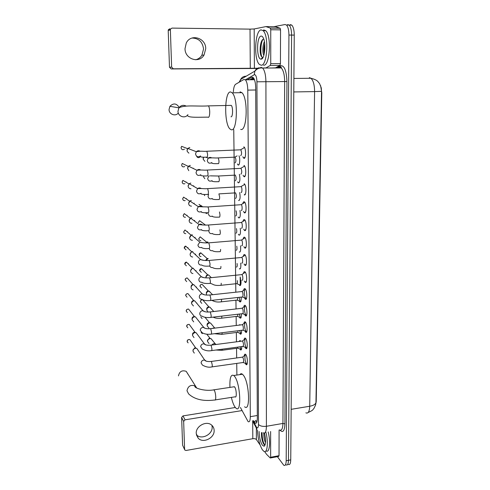 <?xml version="1.0" encoding="UTF-8"?>
<svg xmlns="http://www.w3.org/2000/svg" width="490" height="490" viewBox="0 0 490 490"><rect width="100%" height="100%" fill="white"/><g stroke="black" fill="none" stroke-linecap="round" stroke-linejoin="round"><path stroke-width="0.73" d="M239.01 155.814C240.333 158.864 239.714 165.834 238.214 165.014L237.399 163.985M239.359 174.287C240.321 179.248 240.008 182.115 238.422 182.874L237.644 181.882M239.671 192.521C240.48 197.378 240.125 200.043 238.618 200.514L239.347 200.312M239.959 210.516C240.633 215.232 240.253 217.701 238.82 217.928L238.128 216.996M240.229 228.279C240.786 232.824 240.382 235.108 239.01 235.12L238.361 234.226M240.48 245.815C240.933 250.17 240.51 252.264 239.206 252.105L240.02 251.964M240.719 263.124C241.08 267.277 240.639 269.194 239.396 268.875L240.241 268.765M241.166 297.118C241.368 300.719 240.921 302.299 239.824 301.852L239.194 300.903M241.374 313.808C241.503 317.104 241.062 318.518 240.045 318.059L239.414 317.116M239.028 308.602L239.69 308.529M241.57 330.297C241.637 333.274 241.203 334.535 240.265 334.07L239.635 333.139M238.906 325.164L239.922 324.637L240.235 324.999M241.76 346.583C241.766 349.248 241.343 350.35 240.486 349.891L239.855 348.972M238.936 341.499L240.063 340.483L240.627 341.279M243.787 146.847L244.161 147.08C246.219 148.782 245.956 159.305 243.891 158.276L242.807 156.751M243.959 165.406L244.283 165.62C246.366 167.317 246.145 177.87 244.063 176.688L243.028 175.212M244.13 183.719L244.406 183.909C246.513 185.606 246.329 196.202 244.234 194.855L245.055 194.61M242.844 203.626C243.175 202.137 243.659 201.531 244.296 201.794L244.528 201.96C246.648 203.65 246.513 214.295 244.4 212.789L243.457 211.398M242.997 221.431C243.322 219.918 243.812 219.324 244.467 219.636L244.645 219.777C246.789 221.462 246.697 232.156 244.565 230.49L243.665 229.142M243.15 239.01C243.469 237.472 243.965 236.884 244.626 237.252L244.761 237.356C246.917 239.04 246.874 249.796 244.731 247.965L243.873 246.66M243.303 256.356C243.616 254.794 244.112 254.224 244.792 254.641L244.878 254.714C247.046 256.386 247.052 267.209 244.89 265.219L244.075 263.951M243.457 273.481C243.763 271.895 244.259 271.338 244.951 271.815L244.988 271.846C247.174 273.512 247.23 284.408 245.049 282.258L244.271 281.021M243.604 290.392C243.904 288.788 244.4 288.243 245.098 288.757L245.11 288.769C247.279 290.435 247.407 301.252 245.245 299.114L244.406 297.749M243.757 307.089C244.032 305.503 244.516 304.958 245.208 305.46L245.263 305.509C247.395 307.285 247.566 317.851 245.441 315.768L244.608 314.421M243.904 323.572C244.167 322.004 244.639 321.465 245.319 321.948L245.417 322.04C247.505 323.927 247.726 334.241 245.643 332.22L244.804 330.891M244.051 339.852C244.296 338.302 244.755 337.757 245.423 338.229L245.57 338.37C247.621 340.354 247.879 350.436 245.839 348.476L245 347.153M244.198 355.924C244.43 354.393 244.871 353.854 245.533 354.313L245.723 354.503C247.732 356.573 248.026 366.428 246.029 364.529L245.19 363.225M240.4 407.453L248.099 421.608C249.502 422.417 250.237 420.769 250.31 416.672L247.781 90.111C247.646 85.046 246.85 81.616 245.392 79.821L243.855 79.49L235.617 84.274C234.373 85.217 233.614 87.771 233.338 91.93M315.536 405.199L316.228 401.549L321.789 92.72L320.613 85.658M254.347 79.423L253.783 79.735M233.748 129.617L235.831 292.199M235.929 300.199L236.045 308.945M236.137 316.442L236.254 325.489M236.345 332.49L236.462 341.824M236.548 348.341L236.67 357.951M236.737 363.409L236.891 375.052M240.945 280.219C241.227 284.127 240.774 285.872 239.598 285.45L239.586 285.443M305.882 412.837C308.179 413.805 309.46 411.612 309.717 406.253C313.306 405.585 315.382 404.379 315.952 402.639L321.526 91.348L321.287 87.924L319.609 83.674L317.894 81.542C316.81 80.25 314.5 79.16 310.979 78.271L309.374 77.641M287.685 24.567L289.149 25.082C290.723 26.828 291.544 30.16 291.599 35.078L288.469 460.318C288.347 464.048 287.538 465.561 286.05 464.857C287.538 465.561 288.347 464.048 288.469 460.318L291.599 35.078C291.544 30.16 290.723 26.828 289.149 25.082L287.685 24.567M290.319 24.604L291.789 25.119C293.381 26.864 294.202 30.19 294.251 35.102L290.742 459.89C290.613 463.613 289.798 465.126 288.304 464.428M253.453 420.714L255.051 423.041C256.49 423.838 257.25 422.196 257.336 418.117L255.694 87.882C255.572 82.835 254.763 79.411 253.263 77.616L251.664 77.291L247.26 79.803M256.827 422.141L255.737 420.328M273.849 26.705L285.045 24.524L286.497 25.039C288.065 26.785 288.873 30.123 288.935 35.047L286.191 460.753C286.068 464.483 285.272 465.996 283.796 465.286L277.389 456.674M249.82 79.778L253.391 77.757M265.929 432.315C268.6 442.795 267.234 454.022 263.755 451.229L262.352 449.728C259.467 444.779 257.838 438.238 257.464 430.091M268.177 431.923C270.854 442.36 269.482 453.575 265.984 450.837M264.471 433.068C266.033 440.204 265.917 444.608 264.116 446.286L262.34 445.147C260.306 441.625 259.241 437.08 259.13 431.506M261.464 432.578C261.348 436.559 261.917 440.075 263.167 443.119L265.108 444.975M264.643 433.754L265.574 440.541M263.816 433.062C263.73 436.792 264.196 439.769 265.225 441.992L265.537 442.488M261.623 432.615C261.574 436.786 262.15 440.369 263.351 443.37L263.859 444.344M262.046 432.695C262.175 438.66 263.087 442.721 264.79 444.877L264.998 445.024M211.931 425.363L212.158 427.029C212.721 434.563 201.225 440.228 196.374 434.74M196.227 433.436L198.181 438.176C203.044 443.75 214.7 438.023 214.136 430.404C214.063 428.272 213.254 426.533 211.717 425.173C206.609 420.267 195.639 426.079 196.227 433.436M270.627 431.494L270.645 457.256L279.031 455.694L278.645 456.441L270.511 457.96M279.092 430.018L279.031 455.694M184.632 449.618L182.592 445.183L184.853 450.071L186.071 450.469L252.809 438.703C254.482 438.501 255.676 438.789 256.399 439.579L260.08 444.92M181.631 417.449L183.003 415.894L185.049 419.832L183.658 421.4L181.631 417.449L182.592 445.183M235.323 407.496L183.003 415.894M183.658 421.4L184.607 449.416M185.049 419.832L242.023 410.577M264.661 451.578L266.597 454.365L270.217 457.954L270.645 457.256M261.072 29.878L263.099 30.643C269.139 35.568 267.295 66.058 261.182 65.207L259.443 64.453C253.624 59.866 254.867 30.411 261.072 29.878M263.638 29.915L265.684 30.674C271.772 35.592 269.886 66.046 263.718 65.201L263.534 65.201M261.164 59.119L261.066 59.125C256.448 59.664 256.423 36.419 261.09 36.089C261.923 35.972 262.677 36.634 263.357 38.079C266.278 43.769 264.576 59.462 261.164 59.119M263.755 39.065L262.726 39.512C260.27 41.497 259.4 50.874 260.766 55.1L262.444 57.612L262.971 57.52M264.692 43.573C263.718 47.42 263.571 50.825 264.245 53.79M264.416 41.681C262.426 45.441 262.432 53.71 263.865 55.272L263.871 55.272M264.784 44.59L264.447 52.736M261.733 40.891C260.172 46.133 259.921 51.04 260.974 55.597L261.201 56.313M262.254 57.912L262.658 58.028M264.882 47.904L264.808 49.588M262.916 39.365C260.239 44.045 260.294 55.462 262.371 57.581L262.297 57.581M187.958 374.195L186.231 371.353C182.023 369.944 179.438 371.457 178.464 375.891M215.367 399.883L235.102 396.814C236.897 398.566 236.505 389.238 234.686 387.008L233.663 386.837M229.939 387.4C229.614 378.004 230.894 374.041 233.773 375.505L234.539 376.332C240.468 383.247 241.803 413.928 235.978 408.164L234.961 407.006C233.571 404.918 232.376 401.714 231.372 397.396M239.867 374.617C240.59 373.594 241.448 373.472 242.446 374.244L243.23 375.058C249.367 381.912 250.635 412.476 244.602 406.774M179.267 107.573C176.602 103.261 173.491 102.839 169.926 106.312L169.05 109.54C169.013 114.348 175.481 116.767 178.311 113.043M230.98 116.785C232.891 117.441 233.167 107.041 231.268 105.374L230.251 105.399M230.643 91.973L232.186 92.824C238.416 98.349 237.307 132.41 231.157 129.703L229.92 128.937C223.93 123.786 224.432 90.919 230.643 91.973M240.057 91.826L241.907 92.671C248.357 98.159 247.07 132.073 240.688 129.391M245.043 355.807C244.718 358.864 245.159 361.473 246.378 363.635L247.132 363.948M212.054 366.875L242.96 362.533C243.953 361.822 243.898 360.052 242.795 357.222L242.238 357.185M194.303 353.119L192.974 351.128C193.091 349.578 193.936 348.623 195.522 348.261L196.809 348.415L198.211 350.411M193.054 350.436L192.968 349.958L194.8 347.894L196.153 348.249M245.87 354.693L245.221 355.213M246.378 363.635L243.316 362.576M244.92 339.668C244.541 342.724 244.963 345.358 246.194 347.575L246.966 347.894M211.68 350.589L242.771 346.448C243.793 345.72 243.744 343.937 242.63 341.107L242.078 341.089M194.016 337.598L192.515 335.509C192.631 333.941 193.483 332.98 195.081 332.63L196.129 332.71L204.397 343.87L205.769 344.893M192.582 334.848L192.509 334.394C192.595 333.267 193.207 332.581 194.352 332.324L195.602 332.612M245.76 338.615L245.086 339.141M244.798 323.333C244.363 326.383 244.767 329.047 246.005 331.32L246.795 331.65M211.3 334.094L242.581 330.174C243.665 331.24 243.548 325.795 242.458 324.784L241.919 324.79M193.709 321.881L192.049 319.707C192.166 318.12 193.023 317.152 194.628 316.81L195.4 316.828L203.693 327.363L205.322 328.41M192.111 319.07L192.043 318.653C192.129 317.514 192.748 316.822 193.899 316.571L195.026 316.791M245.655 322.328L244.951 322.867M244.675 306.783C244.185 309.839 244.565 312.534 245.815 314.862L246.629 315.199M210.914 317.398L242.385 313.692C243.493 314.788 243.395 309.214 242.287 308.259L241.76 308.29M193.428 305.968L191.578 303.708C191.694 302.103 192.558 301.136 194.175 300.799L194.634 300.786L202.946 310.672L204.863 311.714M191.627 303.108L191.578 302.722C191.657 301.564 192.282 300.872 193.446 300.627L194.426 300.78M196.913 303.12L196.894 303.482M245.545 305.846L244.816 306.391M244.553 290.031C244.008 293.087 244.369 295.807 245.625 298.208L246.452 298.551M210.522 300.493L242.183 297.001C243.316 298.134 243.242 292.426 242.109 291.526L241.595 291.575M193.158 289.86C191.909 289.578 191.222 288.794 191.1 287.52C191.216 285.897 192.086 284.923 193.709 284.592L202.168 293.81L204.397 294.796M191.143 286.944L191.1 286.595C191.186 285.425 191.811 284.727 192.98 284.494L187.168 277.916C185.649 278.351 184.987 278.994 185.196 279.857L185.251 279.955C185.343 278.779 185.98 278.1 187.168 277.916M196.466 286.962L196.435 287.465M245.435 289.149L244.675 289.7M245.649 281.572L246.274 281.695M241.993 280.115C243.132 281.236 243.089 275.478 241.95 274.596L241.435 274.651M192.913 273.549C191.529 273.328 190.763 272.52 190.616 271.129C190.708 269.592 191.51 268.624 193.023 268.22L193.244 268.189M190.659 270.584L192.362 268.177L193.042 268.183M196.018 270.609L195.963 271.233M245.319 272.238L244.541 272.795M245.49 264.533L246.096 264.625M241.815 263.026C242.942 264.061 242.93 258.34 241.797 257.458L241.27 257.507M192.693 257.011C191.161 256.889 190.31 256.062 190.126 254.537C190.181 253.14 190.88 252.191 192.209 251.695L192.772 251.584M190.163 254.022L191.639 251.701L192.16 251.621M195.565 254.059L195.492 254.769M245.208 255.112L244.4 255.67M245.337 247.279L245.913 247.34M241.631 245.717C242.752 246.666 242.764 240.982 241.637 240.094L241.105 240.143M192.448 240.259C190.788 240.229 189.851 239.389 189.63 237.742L191.412 234.992L192.294 234.771M189.661 237.252L190.929 235.041L191.713 234.882M195.106 237.301L195.02 238.06M245.092 237.76L244.265 238.324M245.178 229.798L245.723 229.835M241.448 228.181C242.562 229.05 242.599 223.397 241.478 222.509L240.939 222.552M191.97 223.305C190.292 223.262 189.348 222.405 189.134 220.733L190.641 218.105L191.811 217.756M194.64 220.329L194.555 221.088M189.158 220.273L190.236 218.191L190.947 217.958M244.982 220.188L244.124 220.751M245.018 212.09L245.533 212.103M241.264 210.424C242.366 211.202 242.428 205.579 241.319 204.691L240.768 204.728M191.48 206.143C189.795 206.088 188.846 205.212 188.625 203.515L189.9 201.016L191.321 200.52M194.169 203.154L194.101 203.84M188.644 203.074L189.563 201.139L190.138 200.869M244.865 202.376L243.983 202.952M244.853 194.156L245.337 194.15M241.074 192.435C242.17 193.127 242.25 187.529 241.154 186.635L240.596 186.672M190.984 188.76C189.287 188.693 188.332 187.799 188.111 186.078L189.189 183.713L190.824 183.07M193.691 185.759L193.654 186.298M188.129 185.655L189.305 183.621M244.743 184.338L243.849 184.908M244.632 175.959L245.135 175.959M244.626 166.055L243.708 166.625M240.884 174.207C242.005 173.001 242.042 171.047 240.988 168.346L240.425 168.37M188.785 170.673L187.59 168.419L188.503 166.184L190.322 165.393M193.207 168.143L193.195 168.462M187.609 168.003L188.27 166.392L182.262 163.464L181.625 165.026L182.262 163.464M244.375 157.504L244.933 157.535M244.504 147.527L243.567 148.096M240.694 155.734C241.815 154.466 241.858 152.494 240.823 149.805L240.253 149.83M188.913 153.168L187.26 151.52L187.064 150.54L187.842 148.427L189.808 147.496M187.082 150.093L187.596 148.733M239.855 346.84L241.343 349.658M222.166 350.258L237.497 348.212L238.195 347.061M209.028 343.521L207.509 341.444C207.625 339.895 208.471 338.945 210.045 338.59L211.098 338.67L212.685 340.703M207.552 340.893L207.435 340.317L209.261 338.265L210.522 338.572M240.167 340.581L239.775 341.058M239.555 330.554L241.141 333.849M221.86 334.315L237.276 332.367C237.73 332.637 237.975 332.098 238.011 330.744M208.893 328.012L207.135 325.826C207.258 324.257 208.109 323.302 209.689 322.959L210.504 322.99L214.498 327.804L215.226 328.073M207.172 325.317L207.068 324.76C207.154 323.633 207.766 322.947 208.905 322.696L210.057 322.941M240.02 324.729L239.69 325.066M239.267 314.059L240.425 317.489L240.939 317.845M221.554 318.175L237.056 316.332C237.583 316.601 237.828 315.903 237.809 314.231M207.987 312.038L206.756 310.023C206.878 308.437 207.736 307.475 209.328 307.138L209.873 307.132L213.75 311.518M206.786 309.558L206.694 309.019C206.78 307.879 207.393 307.187 208.538 306.942L209.567 307.126M238.998 297.357L240.21 301.283L240.731 301.65M221.241 301.834L236.829 300.101C237.43 300.358 237.681 299.494 237.583 297.51M206.633 295.072L206.376 294.025C206.498 292.426 207.362 291.458 208.961 291.134L212.611 294.698M206.4 293.602L206.315 293.087C206.4 291.93 207.019 291.238 208.17 291.005L209.052 291.121M209.414 291.323L209.836 291.764M236.97 283.728L240.523 285.26M220.923 285.296L236.603 283.667C237.282 283.894 237.521 282.865 237.332 280.592M205.996 277.904L205.99 277.836C206.106 276.238 206.958 275.27 208.544 274.933L208.587 274.927M206.008 277.463L205.929 276.96C206.014 275.809 206.627 275.111 207.772 274.872L207.797 274.872M239.99 268.514L240.308 268.667M236.394 267.056C237.136 267.166 237.356 265.978 237.068 263.473M205.733 260.539L208.213 258.53M205.537 260.527L207.178 258.579L207.711 258.536M236.186 250.237C236.995 250.194 237.191 248.828 236.774 246.133M205.892 242.948L207.834 241.925M205.494 242.936L207.356 242.011M235.972 233.203C236.854 232.946 237.013 231.403 236.443 228.573M235.757 215.955C236.725 215.373 236.829 213.652 236.058 210.792M207.19 213.658L205.016 212.746M235.537 198.493C236.603 197.39 236.621 195.516 235.586 192.858L218.895 193.893L219.649 196.968C219.661 198.799 219.404 199.669 218.889 199.571M204.685 195.645L204.067 194.45M235.316 180.804C236.382 179.646 236.407 177.741 235.39 175.108L234.869 175.138M204.832 178.715L203.668 177.098L203.607 175.935M203.577 176.412L203.522 175.935M235.096 162.888C236.162 161.663 236.192 159.746 235.188 157.131L234.667 157.155M204.9 161.351L203.215 159.324L203.571 157.186M203.16 158.895L203.448 157.186M191.958 38.042C198.75 38.196 202.609 41.87 203.54 49.061L201.886 55.26C200.361 57.649 198.26 59.149 195.596 59.768M185.012 48.651C184.883 59.186 199.185 63.829 204.048 55.003L205.727 48.737C206.021 37.889 190.782 33.271 186.274 43.016L185.012 48.651M265.99 26.595L275.674 26.742L280.158 28.248L280.55 29.878L270.75 29.749L270.743 63.669L280.433 63.639L279.913 65.421L275.594 67.816M280.55 29.878L280.433 63.639M275.49 67.847L272.066 67.981M257.275 68.459L171.163 68.943L169.485 67.24L171.635 67.093L173.331 68.814L257.685 68.233M270.75 29.749L270.364 28.114L265.911 26.595L254.181 28.953L250.023 29.131L171.972 28.102L170.514 29.075L170.367 29.859L168.211 30.509L169.485 67.24M168.211 30.509L168.352 29.731L169.791 28.775M170.367 29.859L171.635 67.093M258.034 68.22L259.498 68.159M261.139 67.35L262.628 68.03L265.966 67.89M266.07 67.859L270.247 65.458L270.743 63.669M251.462 79.76L252.27 79.031L250.923 79.153M257.324 415.508L250.31 416.672M255.7 89.995L247.781 90.111M321.526 91.348L314.592 91.599C314.537 85.04 313.331 80.593 310.979 78.271L293.896 78.443M291.164 409.328L309.717 406.253L314.592 91.599L293.779 91.936M294.251 35.102L288.935 35.047M290.742 459.89L286.191 460.753M253.036 420.781L256.478 427.182C257.703 428.572 258.371 427.654 258.487 424.432L256.925 81.799C256.766 77.408 255.988 75.007 254.598 74.59L245.361 79.797M258.959 67.767C257.158 68.239 255.811 69.341 254.916 71.068L256.276 69.739C258.059 68.318 260.172 67.749 262.628 68.03C264.68 70.438 265.776 75.007 265.917 81.757L266.413 426.276C266.272 431.666 265.225 433.834 263.259 432.78M276.336 67.963L280.323 65.758C284.249 65.054 286.454 70.309 286.944 81.53L284.935 423.899L282.932 423.44L266.413 426.276C262.732 426.71 260.092 426.092 258.487 424.432M245.753 76.213C243.463 76.311 241.754 77.402 240.633 79.484L254.916 71.068L254.206 74.707M284.935 423.899C284.58 431.004 282.938 433.099 280.004 430.177M279.533 429.938C281.621 430.961 282.748 428.799 282.932 423.44L284.666 81.542C284.561 74.86 283.422 70.321 281.26 67.939L279.68 67.265M256.925 81.799L286.944 81.53M255.125 70.676L255.933 70.199M259.302 68.208L260.331 67.602M278.816 67.516L278.02 67.957M240.461 277.818L240.547 285.223M241.252 349.787L240.486 349.891M280.323 65.758L280.108 66.732L277.885 67.957M239.108 82.247L240.633 79.484L239.99 81.738M256.129 426.612L256.907 429.179M251.535 78.804L253.698 78.786M256.141 421.088L253.857 421.474M252.822 77.279L251.664 77.291M264.116 446.286L264.9 445.049M252.693 421.143L252.809 438.703M256.337 428.162L256.399 439.579M234.422 386.72L213.971 389.807C205.696 391.602 194.53 388.276 194.8 386.31L195.124 385.942C190.732 384.497 188.019 386.102 186.99 390.738L188.601 393.887C194.567 399.436 203.264 401.469 214.681 399.993C215.392 400.471 215.747 399.503 215.747 397.084C215.6 394.034 215.086 391.706 214.21 390.107L213.285 389.905M186.231 371.353L196.741 388.062M208.305 117.398C209.224 117.226 209.702 115.352 209.72 111.775C209.61 108.872 209.187 106.906 208.452 105.877L207.54 105.895M187.958 114.611C185.153 118.935 177.919 116.534 177.98 111.254L178.911 107.843C180.933 105.252 183.401 104.682 186.304 106.134M188.129 342.89L187.192 341.493C187.456 339.95 188.35 339.325 189.875 339.607L190.855 341.009M206.204 361.173L205.059 360.187C202.897 359.783 201.561 360.677 201.065 362.87L202.437 365.093C205.825 366.998 208.899 367.61 211.662 366.93C212.09 367.212 212.293 366.6 212.268 365.087L211.447 361.553L210.97 361.491M186.666 326.199L187.774 327.841L186.714 326.377C186.929 324.913 187.774 324.264 189.244 324.429L195.118 332.385M189.244 324.429C187.523 324.356 186.659 324.962 186.666 326.254L186.714 326.377M242.55 341.028L211.012 345.144C207.625 345.456 205.377 345.089 204.257 344.035L204.397 343.87C202.315 343.637 201.059 344.556 200.637 346.638L202.266 348.99C205.341 350.675 208.342 351.226 211.276 350.638C211.717 350.932 211.925 350.301 211.907 348.739L211.08 345.223L210.608 345.193M189.667 310.47L189.936 310.813M187.407 312.608L186.231 311.083C186.402 309.704 187.186 309.043 188.577 309.086L194.469 316.589M188.577 309.086C187.039 309.074 186.237 309.698 186.182 310.966L186.231 311.083M242.403 324.729L210.657 328.637C207.337 328.992 204.992 328.612 203.626 327.51L203.693 327.363C201.715 327.302 200.551 328.251 200.202 330.199L202.125 332.673C204.342 334.058 207.264 334.554 210.89 334.149C211.343 334.45 211.558 333.794 211.539 332.183L210.712 328.692L210.247 328.68M189.06 294.986L189.459 295.458M187.045 297.197L185.747 295.611C185.869 294.331 186.586 293.657 187.884 293.577L193.783 300.621M242.256 308.228L210.302 311.916C206.719 312.253 204.263 311.861 202.94 310.752L202.946 310.672C201.108 310.783 200.043 311.744 199.761 313.557L199.761 313.729C199.896 315.101 200.649 315.903 202.021 316.13C203.871 317.336 206.694 317.777 210.492 317.453C210.957 317.759 211.184 317.079 211.166 315.413L210.333 311.946L209.879 311.959M188.442 279.331L188.975 279.925M186.696 281.597L185.251 279.955M242.103 291.519L209.947 294.986C206.057 295.274 203.466 294.882 202.168 293.81C200.49 294.074 199.54 295.035 199.314 296.701L199.314 296.879C199.491 298.422 200.367 299.243 201.935 299.341C203.816 300.499 206.535 300.897 210.088 300.542C210.571 300.86 210.804 300.156 210.786 298.428L209.953 294.992L209.512 295.023M187.817 263.51L188.521 263.767L188.485 264.202M186.365 265.813L184.748 264.116L186.433 262.095L192.362 268.177M209.689 283.422C210.186 283.728 210.424 283 210.406 281.229L209.579 277.83L209.138 277.873M209.683 283.416C205.72 283.686 203.111 283.312 201.862 282.295C200.098 282.363 199.093 281.536 198.86 279.808L198.86 279.631C199.038 278.112 199.871 277.162 201.372 276.77L203.914 277.665M187.192 247.511L188.038 247.769L187.989 248.265M186.047 249.827L184.246 248.093L185.704 246.109L191.639 251.701M209.304 266.095C209.793 266.364 210.032 265.598 210.02 263.804L209.212 260.453L208.758 260.49M201.782 264.992C199.828 265.255 198.707 264.435 198.401 262.524L198.401 262.34C198.536 260.968 199.265 260.037 200.582 259.547L203.417 260.312M187.554 231.58L187.492 232.107M185.753 233.632C184.565 233.632 183.891 233.05 183.732 231.874L184.981 229.957L190.929 235.041M208.905 248.546C209.401 248.773 209.647 247.971 209.628 246.152L208.832 242.85L208.379 242.887M201.672 247.438C199.565 247.916 198.315 247.107 197.942 245.006L199.804 242.134L202.915 242.728M187.058 215.196L187.002 215.716M185.471 217.223C184.167 217.346 183.419 216.758 183.217 215.465L184.271 213.628L190.236 218.191M208.507 230.772C209.003 230.949 209.248 230.116 209.23 228.267L208.452 225.014L207.987 225.045M201.531 229.626C199.283 230.337 197.929 229.547 197.47 227.268L199.05 224.518C200.288 223.918 201.402 224.046 202.395 224.916M186.555 198.609L186.512 199.087M185.208 200.582C183.787 200.857 182.948 200.281 182.69 198.854L183.585 197.109L189.563 201.139M208.103 212.758C208.605 212.893 208.844 212.017 208.826 210.143L208.072 206.939L207.601 206.97M201.347 211.57C198.995 212.507 197.543 211.747 196.992 209.297L198.328 206.682C199.583 205.929 200.753 205.99 201.856 206.866M186.053 181.827L186.029 182.2M184.951 183.701C183.419 184.179 182.488 183.628 182.157 182.041L182.917 180.393L188.907 183.873M207.693 194.506C208.195 194.591 208.44 193.685 208.422 191.78L207.68 188.625L207.203 188.65M201.114 193.268C198.683 194.426 197.151 193.703 196.508 191.088L197.642 188.607C198.885 187.719 200.104 187.713 201.304 188.577M184.834 164.72L185.532 165.057M184.706 166.557C183.076 167.292 182.047 166.778 181.625 165.026M207.276 176.008C207.778 176.045 208.023 175.102 208.005 173.172L207.282 170.061L206.805 170.079M200.851 174.728C198.358 176.1 196.747 175.402 196.018 172.633L196.98 170.293C198.193 169.283 199.448 169.203 200.735 170.042M184.442 149.144C182.758 150.191 181.631 149.744 181.079 147.802L181.625 146.326L187.639 148.672M206.854 157.266C207.362 157.253 207.607 156.267 207.589 154.307L206.884 151.245L206.394 151.263M200.545 155.949C198.009 157.517 196.337 156.843 195.528 153.934L196.343 151.722C197.519 150.614 198.787 150.454 200.147 151.257M202.309 333.647L201.243 332.306M215.906 350.025L221.762 350.313L222.405 349.162M211.888 345.027C212.734 343.907 213.799 343.484 215.079 343.766L216.17 344.47M202.082 318.598L200.778 316.883M214.406 333.708L221.449 334.364C221.866 334.639 222.093 334.1 222.123 332.741M212.127 328.453L214.498 327.804L214.589 328.153M201.807 303.359L200.441 301.773C200.582 300.474 201.31 299.807 202.621 299.764L208.942 306.942M213.162 317.134C215.024 318.169 217.683 318.531 221.131 318.224C221.603 318.506 221.829 317.851 221.823 316.252L221.817 316.117M203.405 285.743L203.724 286.074M201.543 287.936L200.036 286.307C200.147 285.094 200.808 284.421 202.027 284.28L208.366 290.993M202.027 284.28C200.673 284.457 199.987 285.094 199.975 286.191L200.036 286.307M211.539 300.382L212.727 300.707C214.889 301.877 217.578 302.269 220.806 301.883C221.29 302.171 221.529 301.491 221.523 299.843L221.486 299.286M202.909 270.094L203.332 270.511M201.298 272.33L199.626 270.651L201.415 268.63L207.772 274.872M210.498 283.336L212.685 284.261C214.406 285.309 217.009 285.67 220.482 285.345C220.978 285.639 221.229 284.935 221.223 283.232M202.413 254.279L202.934 254.745M201.065 256.521C199.963 256.478 199.344 255.915 199.21 254.818L200.796 252.822L207.178 258.579M209.781 266.052C210.345 267.24 211.294 267.748 212.636 267.577C213.971 268.545 216.476 268.881 220.151 268.6C220.672 268.881 220.923 268.146 220.917 266.413M201.941 238.287L202.535 238.777M200.845 240.517C199.644 240.566 198.958 239.99 198.793 238.795L200.183 236.842L206.584 242.103M219.857 251.676C220.359 251.903 220.61 251.137 220.604 249.379M212.58 250.66C210.798 250.984 209.689 250.28 209.248 248.553M201.5 222.117L202.137 222.583M198.309 222.472L199.577 220.69L205.537 225.106M219.538 234.526C220.047 234.71 220.298 233.914 220.292 232.131L219.943 229.871M212.507 233.503C210.437 234.006 209.212 233.216 208.838 231.133L208.863 230.723M198.37 222.589L199.577 220.69M201.121 205.757L201.745 205.923M219.214 217.162C219.728 217.303 219.979 216.464 219.973 214.657L219.459 211.956M212.397 216.114C210.216 216.819 208.899 216.047 208.452 213.805L208.452 213.628M212.256 198.499C209.983 199.399 208.581 198.646 208.06 196.251L208.611 194.444M218.565 181.753C219.079 181.802 219.33 180.902 219.324 179.04L218.589 176.014L218.105 176.032M212.084 180.651C209.732 181.741 208.262 181.018 207.662 178.476L208.795 176.039L209.304 175.898M199.798 157.198C198.432 158.031 197.403 157.725 196.704 156.273M218.228 163.703C218.748 163.709 219.006 162.772 218.993 160.885L218.277 157.903L217.793 157.921M211.876 162.57C209.475 163.85 207.932 163.152 207.258 160.469L208.238 158.154C209.359 157.241 210.516 157.155 211.717 157.89M250.023 29.131L250.286 68.428M254.181 28.953L254.396 68.373M173.331 68.814L171.163 68.943M275.674 26.742L266.015 26.601M270.247 28.04L280.041 28.175M279.913 65.421L270.247 65.458M237.938 164.83L238.875 164.781M238.183 182.709L239.12 182.55M238.667 217.811L239.579 217.744M238.9 235.035L239.8 234.961M243.548 158.056L244.632 158.007M243.769 176.486L244.847 176.425M244.204 212.642L245.257 212.562M244.418 230.374L245.453 230.288M244.626 247.885L245.649 247.793M244.835 265.176L245.839 265.078M245.037 282.246L246.029 282.148M253.979 78.627L251.964 79.754M254.469 79.729L245.392 79.821M246.029 364.529L246.899 364.407M245.839 348.476L246.733 348.353M245.643 332.22L246.562 332.104M245.441 315.768L246.39 315.658M245.245 299.114L246.207 299.004M240.265 334.07L241.062 333.966M240.045 318.059L240.866 317.961M239.824 301.852L240.657 301.76M239.598 285.45L240.449 285.364M315.585 405.028L313.949 408.44C312.461 409.714 314.139 409.805 308.21 412.451M291.789 25.119L286.497 25.039M256.497 422.797L255.051 423.041M262.628 68.03L281.26 67.939L281.26 67.424C281.481 67.136 281.101 66.91 280.108 66.732M240.076 268.581L240.082 268.924M240.174 276.997L240.265 285.548M252.546 420.861L256.239 427.831M264.453 444.938L264.79 444.877M196.386 434.783L198.181 438.176M263.099 30.643L265.684 30.674M262.444 57.612L261.066 59.125M260.766 55.1L260.974 55.597M233.773 375.505L242.446 374.244M187.676 115.848C189.385 117.857 199.736 117.141 207.925 117.147M231.268 105.374L208.452 105.877C197.084 106.673 185.441 104.591 178.911 107.843L169.926 106.312M232.186 92.824L241.907 92.671M187.327 342.094L187.143 341.365C187.296 339.919 188.203 339.331 189.875 339.607L195.737 348.004M246.58 363.843L247.187 363.758M196.809 348.415L204.851 360.352C205.935 361.393 208.103 361.761 211.362 361.442L242.697 357.124M242.581 357.051L245.907 354.742M246.397 347.79L247.027 347.704M243.138 346.497L246.194 347.575M242.434 340.954L245.796 338.663M246.213 331.534L246.862 331.454M242.954 330.223L246.005 331.32M242.281 324.656L245.686 322.377M246.023 315.088L246.697 315.009M242.764 313.747L245.815 314.862M242.134 308.149L245.576 305.889M187.884 293.577C186.445 293.7 185.716 294.337 185.692 295.501M245.833 298.428L246.525 298.355M242.575 297.062L245.625 298.208M241.98 291.44L245.466 289.192M241.95 274.596L209.579 277.83C205.506 278.057 202.768 277.707 201.372 276.77L193.023 268.22M241.827 274.516L245.349 272.281M186.433 262.095C185.398 262.248 184.816 262.891 184.699 264.024M241.797 257.458L209.212 260.453C205.328 260.674 202.456 260.374 200.582 259.547L192.209 251.695M241.674 257.373L245.239 255.155M201.776 265.078C203.099 266.033 205.598 266.364 209.273 266.07M185.704 246.109C184.908 246.182 184.405 246.813 184.191 248.007M241.637 240.094L208.832 242.85C205.077 243.034 202.064 242.795 199.804 242.134L191.412 234.992M241.515 240.008L245.123 237.803M201.611 247.634C203.013 248.51 205.433 248.798 208.856 248.497M184.981 229.957L183.683 231.801M241.478 222.509L208.452 225.014C205.365 225.186 202.235 225.02 199.05 224.518L190.641 218.105M241.356 222.417L245.006 220.224M201.39 229.933C202.548 230.692 204.9 230.949 208.434 230.704M184.271 213.628L183.162 215.398M241.319 204.691L208.072 206.939L198.328 206.682L189.9 201.016M241.196 204.6L244.884 202.419M201.133 211.98C202.266 212.678 204.557 212.911 208.005 212.672M183.585 197.109L182.641 198.793M241.031 186.543L244.767 184.375M241.154 186.635L207.68 188.625C204.189 188.981 202.278 188.295 197.642 188.607L189.189 183.713M200.851 193.771C201.96 194.42 204.201 194.628 207.576 194.407M182.917 180.393L182.109 181.992M240.866 168.248L244.645 166.092M240.988 168.346L207.282 170.061C203.76 170.446 202.186 169.607 196.98 170.293L188.503 166.184M200.545 175.316C201.604 175.916 203.803 176.106 207.135 175.898M240.694 149.713L244.522 147.557M240.823 149.805L206.884 151.245C203.234 151.673 202.137 150.644 196.343 151.722L187.842 148.427M200.22 156.61C201.261 157.168 203.417 157.345 206.694 157.143M181.625 146.326L181.024 147.766M201.384 332.832L201.194 332.269M241.049 349.517L241.435 349.468M215.784 344.519L211.098 338.67M206.811 334.192L210.026 338.327M237.834 348.255L240.853 349.321M239.175 341.469L240.284 340.715M240.835 333.696L241.239 333.647M205.01 317.287L209.5 322.72M237.619 332.416L240.645 333.5M240.621 317.692L241.043 317.643M237.405 316.381L240.425 317.489M202.621 299.764C201.384 299.641 200.637 300.272 200.379 301.656M240.4 301.491L240.841 301.442M237.191 300.156L240.21 301.283M240.18 285.094L240.633 285.045M211.319 277.64L208.544 274.933M201.415 268.63C200.471 268.557 199.859 269.194 199.565 270.547M200.796 252.822C199.7 253.097 199.148 253.734 199.148 254.72M212.574 250.751C213.897 251.621 216.311 251.921 219.814 251.646M208.207 242.893L207.19 242.06M200.183 236.842L198.732 238.71M212.446 233.693C213.824 234.489 216.17 234.747 219.477 234.477M212.28 216.39C213.413 217.088 215.698 217.321 219.134 217.095M198.989 204.355L202.927 206.952M212.084 198.848C213.193 199.491 215.429 199.706 218.785 199.485M235.39 175.108L218.589 176.014L210.241 175.849M211.87 181.079C212.954 181.674 215.141 181.864 218.436 181.655M197.011 156.91L196.643 156.23M235.071 157.039L237.087 155.9M235.188 157.131L218.277 157.903C214.828 158.246 213.248 157.486 208.238 158.154L205.788 157.18M211.637 163.066C212.666 163.617 214.816 163.795 218.081 163.599M201.886 55.26L204.048 55.003M170.514 29.075L168.352 29.731M270.364 28.114L280.158 28.248"/></g></svg>
